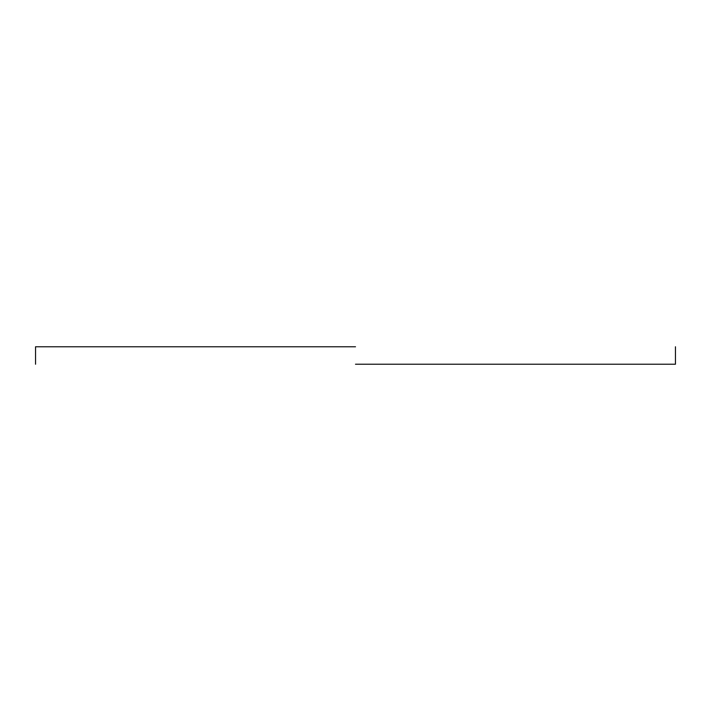 <?xml version="1.0" encoding="UTF-8"?>
<svg xmlns="http://www.w3.org/2000/svg" width="711" height="711" viewBox="0 0 711 711"><rect width="100%" height="100%" fill="white"/><g stroke="black" fill="none" stroke-linecap="round" stroke-linejoin="round"><path stroke-width="1.07" d="M355.5 364.228L675.45 364.228L355.5 364.228M355.5 346.772L35.55 346.772L355.5 346.772M675.45 364.228L675.45 346.772M35.55 364.228L35.55 346.772"/></g></svg>
